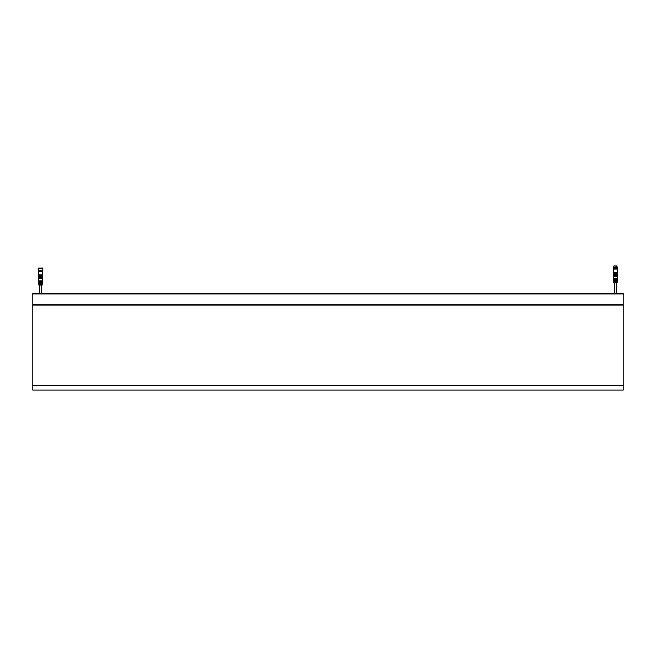 <?xml version="1.0" encoding="UTF-8"?>
<svg xmlns="http://www.w3.org/2000/svg" width="656" height="656" viewBox="0 0 656 656"><rect width="100%" height="100%" fill="white"/><g stroke="black" fill="none" stroke-linecap="round" stroke-linejoin="round"><path stroke-width="0.98" d="M32.8 293.97L623.2 293.97L623.2 293.486L32.8 293.486L32.8 390.09L623.2 390.09L32.8 390.09M623.2 293.97L623.2 390.09M32.8 305.106L623.2 305.106L32.8 305.106M617.411 276.365L617.271 279.563L615.812 279.563L615.812 280.145L617.247 280.145L617.181 281.695L615.812 281.695L615.812 282.277L617.157 282.277L617.132 282.761L613.77 282.761L613.745 282.277L615.09 282.277L615.09 281.695L613.721 281.695L613.655 280.145L615.09 280.145L615.09 279.563L613.631 279.563L613.491 276.365L617.411 276.365L617.312 275.881M617.288 278.497L617.255 279.079L617.288 278.497L613.622 278.497L613.647 279.079L617.255 279.079M614.713 280.629L616.189 280.629M616.189 281.211L617.165 281.211L617.189 280.629M617.165 281.211L614.713 281.211M613.59 275.881L613.491 276.365M615.451 275.881L613.467 275.881L613.45 275.397L617.46 275.397L617.435 275.881L615.451 275.881M613.45 275.397L617.46 275.397M615.451 274.913L613.426 274.913L613.409 274.429L617.501 274.429L617.476 274.913L615.451 274.913M613.409 274.429L617.501 274.429M615.451 273.946L613.385 273.946L613.36 273.462L617.542 273.462L617.517 273.946L615.451 273.946M613.36 273.462L617.542 273.462M617.583 272.494L617.558 272.978L613.344 272.978L613.319 272.494L617.583 272.494L617.583 269.099L613.319 269.099L613.319 272.494M613.713 280.629L613.737 281.211M613.614 276.356L617.296 276.356M617.148 266.877L613.754 267.115L617.148 267.115L616.894 265.942M617.148 267.115L613.754 267.115M617.099 267.164L613.803 267.41L613.516 268.566L617.386 268.566L617.386 267.697L613.516 267.697M617.386 268.566L613.516 268.566M617.034 265.951L614.008 265.942M613.918 265.91L616.984 265.91M38.589 278.685L38.729 281.883L40.188 281.883L40.188 282.465L38.753 282.465L38.819 284.015L40.188 284.015L40.188 284.597L38.843 284.597L38.868 285.081L42.23 285.081L42.255 284.597L40.91 284.597L40.91 284.015L42.279 284.015L42.345 282.465L40.91 282.465L40.91 281.883L42.369 281.883L42.509 278.685L38.589 278.685L42.509 278.685M41.287 283.531L39.811 283.531M39.811 282.949L38.811 282.949L38.835 283.531M38.811 282.949L41.287 282.949M40.549 281.399L38.745 281.399L38.712 280.825L42.378 280.825L42.353 281.399L40.549 281.399M42.386 278.685L42.41 278.201M38.704 278.685L38.688 278.201M42.533 278.201L38.565 278.201L38.54 277.718L42.55 277.718L42.533 278.201M38.54 277.718L42.55 277.718M42.574 277.234L38.524 277.234L38.499 276.75L42.591 276.75L42.574 277.234M38.499 276.75L42.591 276.75M42.615 276.266L38.483 276.266L38.458 275.782L42.64 275.782L42.615 276.266M38.458 275.782L42.64 275.782M42.681 274.815L42.656 275.299L38.442 275.299L38.417 274.815L42.681 274.815L42.681 271.428L38.417 271.428L38.417 274.815M42.263 283.531L42.287 282.949M41.394 281.883L41.394 282.465M41.394 284.015L41.394 284.597M41.394 285.081L41.394 293.486M39.704 281.883L39.704 282.465M39.704 284.015L39.704 284.597M39.704 285.081L39.704 293.486M42.681 268.042L38.368 268.083L42.681 268.042M42.73 268.083L42.73 268.525L38.368 268.525L38.368 268.083M42.73 268.525L38.368 268.525M42.484 271.428L42.73 270.944L38.368 270.944L38.22 268.665M42.73 270.944L42.87 268.665M42.73 271.182L38.368 270.944M42.87 270.797L38.22 270.797M32.8 385.252L623.2 385.252M623.2 304.745L32.8 304.745M616.279 283.392L616.902 282.761M617.337 275.389L617.353 274.913M617.378 274.421L617.394 273.946M617.419 273.454L617.444 272.978M614.606 283.367L614 282.761M613.565 275.389L613.549 274.913M613.524 274.421L613.508 273.946M613.483 273.454L613.467 272.978M613.877 265.951L613.754 266.877M616.296 279.563L616.296 280.145M616.296 281.695L616.296 282.277M616.296 282.761L616.296 293.486M614.606 279.563L614.606 280.145M614.606 281.695L614.606 282.277M614.606 282.761L614.606 293.486M39.704 285.688L39.098 285.081M38.663 277.718L38.647 277.234M38.622 276.75L38.606 276.266M38.581 275.782L38.556 275.299M41.369 285.713L42 285.081M42.435 277.718L42.451 277.234M42.476 276.75L42.492 276.266M42.517 275.782L42.533 275.299"/></g></svg>
